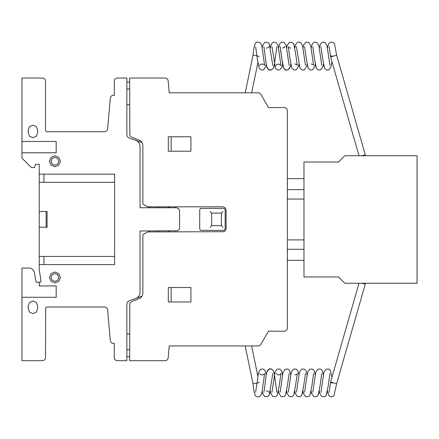 <?xml version="1.0" encoding="UTF-8"?>
<svg xmlns="http://www.w3.org/2000/svg" width="439" height="439" viewBox="0 0 439 439"><rect width="100%" height="100%" fill="white"/><g stroke="black" fill="none" stroke-linecap="round" stroke-linejoin="round"><path stroke-width="0.66" d="M258.664 382.572L259.098 382.517M333.163 382.879L330.518 382.879L329.107 392.236M258.664 56.379L259.098 56.428M333.163 56.066L330.518 56.066L329.107 46.715M259.12 382.243A3.139 0.417 168.3 0 1 256.041 383.302A3.139 0.417 168.3 0 1 252.968 383.516L245.192 345.937M259.12 56.702A3.139 0.417 -168.3 0 0 256.041 55.643A3.139 0.417 -168.3 0 0 252.968 55.429L245.236 92.799M362.795 283.237L365.292 284.088L336.636 383.746L330.6 382.012L359.003 283.237L331.95 377.315L330.452 370.626L328.773 369.078L326.029 369.166L323.916 372.261L323.411 374.763L322.281 370.62L320.607 369.078L317.863 369.166L315.751 372.261L315.246 374.763L314.121 370.626L312.442 369.078L309.698 369.166L307.585 372.267L307.08 374.763L305.95 370.62L304.276 369.078L301.533 369.166L299.42 372.267L298.915 374.763L297.785 370.626L296.111 369.078L293.367 369.166L291.255 372.267L290.75 374.763L289.619 370.626L287.946 369.078L285.202 369.166L283.089 372.267L282.584 374.763L281.454 370.626L279.78 369.078L277.031 369.166L274.924 372.261L274.419 374.763L273.288 370.626L271.615 369.078L268.866 369.166L266.758 372.267L266.253 374.763L265.123 370.626L263.449 369.078L260.7 369.166L258.593 372.261L257.869 376.19L258.593 372.261L260.7 369.166L263.449 369.078L265.123 370.626L266.253 374.763L265.123 370.626L263.449 369.078L260.7 369.166L258.593 372.261L255.619 392.236M336.636 383.746L365.292 284.088L361.89 283.237M362.729 155.73L365.292 154.857L336.636 55.199L330.6 56.938L359.009 155.73L331.95 61.636L331.077 66.673L329.052 69.735L326.698 70.031L324.542 68.319L322.72 59.15L320.947 46.726M336.636 55.199L365.292 154.857L361.824 155.73M417.05 155.73L417.05 283.237L344.813 283.237L338.529 276.96L303.986 276.96L303.986 162.013L338.529 162.013L344.813 155.73L417.05 155.73M287.342 249.308L303.986 249.308L287.342 249.308M287.342 260.305L303.986 260.305M287.342 178.646L303.986 178.646M287.342 189.637L303.986 189.637M287.342 199.059L303.986 199.059L287.342 199.07M287.342 239.903L303.986 239.903M104.504 131.744A3.133 3.133 0 0 0 107.626 128.89L110.315 98.177A3.144 3.144 0 0 1 113.449 95.312L114.288 95.312L114.288 81.182A3.144 3.144 0 0 1 117.432 78.038L126.855 78.038L126.855 82.12L129.681 82.12L129.681 78.038L165.048 78.038A3.144 3.144 0 0 1 168.175 80.919L169.213 92.799L258.17 92.799A3.128 3.128 0 0 1 259.729 93.222L260.881 94.369L268.498 107.56L284.203 107.56A3.155 3.155 0 0 1 287.342 110.908L287.342 328.037A3.139 3.139 0 0 1 284.198 331.182L268.498 331.182L260.881 344.374L259.729 345.52A3.128 3.128 0 0 1 258.159 345.943L169.213 345.943L168.175 357.834A3.144 3.144 0 0 1 165.037 360.704L129.681 360.704L129.681 356.622L126.855 356.622L126.855 360.704L117.432 360.704A3.144 3.144 0 0 1 114.288 357.434L114.288 343.43L113.443 343.43A3.144 3.144 0 0 1 110.315 340.56L107.626 309.863A3.133 3.133 0 0 0 104.509 306.998L46.655 306.998L45.689 307.64L45.508 357.56A3.144 3.144 0 0 1 42.364 360.704L21.95 360.704L21.95 268.053L29.111 268.053L30.939 268.372L32.546 269.299L33.737 270.72L34.374 272.465L36.086 282.184L40.794 282.184L40.794 279.045L39.23 270.139L39.23 164.411L35.46 164.411L34.615 167.55L31.372 167.55L21.95 158.128L21.95 78.038L42.364 78.038A3.144 3.144 0 0 1 45.508 81.182L45.508 130.174A1.564 1.564 0 0 0 47.066 131.744L104.504 131.744M129.681 334.008L126.855 334.008M129.681 349.707L126.855 349.707M142.093 142.631L128.918 137.835L127.42 136.688L126.855 134.883L126.855 82.12L129.681 82.12L129.823 135.201L130.246 136.057L131.744 137.209L140.414 140.672L141.731 142.049L142.576 143.767L142.873 145.655L142.873 204.086L147.581 206.807L222.957 206.807L225.174 207.729L226.096 209.952L226.096 228.796L225.86 229.998L224.159 231.693L147.581 231.935L142.873 234.656L142.873 293.087L142.576 294.975L141.731 296.687L140.414 298.07L131.744 301.533L130.246 302.685L129.823 303.541L129.681 356.622L126.855 356.622L126.855 303.859L127.42 302.054L128.918 300.907L142.093 296.111M211.653 225.651L221.382 225.651L221.382 213.091L211.653 213.091L211.653 225.651M210.078 227.221L211.532 225.772M221.508 225.772L222.957 227.221M223.583 230.365L201.287 230.365L200.173 229.904L199.712 228.796L199.712 209.952L200.173 208.838L201.287 208.377L223.583 208.377L224.697 208.838L225.152 209.952L225.152 228.796L224.697 229.904L223.583 230.365M211.532 212.97L210.078 211.521M221.508 212.97L222.957 211.521M168.307 301.972L190.921 301.972L190.921 287.523L168.307 287.523L168.307 301.972M171.139 287.523L171.139 301.972M175.216 231.935L175.529 231.622M158.572 231.935L158.572 230.991M168.307 231.935L168.307 230.991M168.938 231.935L169.251 231.622M175.216 206.807L175.529 207.12M158.572 207.751L158.572 206.807M168.307 207.751L168.307 206.807M169.251 207.12L168.938 206.807M135.909 140.381L137.588 141.303L138.905 142.68L139.75 144.398L140.041 146.286L140.041 207.751L176.473 207.751L178.695 208.673L179.617 210.89L179.617 227.852L179.375 229.054L177.674 230.755L140.041 230.991L140.041 292.456L139.75 294.344L138.905 296.062L137.588 297.439L135.909 298.361M149.463 231.935L149.463 230.991M149.463 207.751L149.463 206.807M43.938 256.431L43.938 264.596M21.95 297.263L56.187 297.263L56.187 285.954L39.23 285.954L39.23 282.184M43.938 174.146L43.938 182.311M39.23 227.221L47.077 227.221L47.077 211.521L39.23 211.521M46.133 211.521L46.133 227.221M39.23 264.596L114.606 264.596L114.606 174.146L39.23 174.146M190.921 136.77L168.307 136.77L168.307 151.219L190.921 151.219L190.921 136.77M171.139 136.77L171.139 151.219M129.681 104.734L126.855 104.734M129.681 89.029L126.855 89.029M21.95 152.788L56.187 152.788L56.187 141.479L21.95 141.479M28.233 305.742L28.233 308.88L29.611 312.211L32.941 313.594L36.278 312.211L37.655 308.88L37.655 305.742L36.278 302.411L32.941 301.028L29.611 302.411L28.233 305.742M39.23 182.432L39.23 256.31M28.233 129.862L28.233 133.001L29.611 136.331L32.941 137.714L36.278 136.331L37.655 133.001L37.655 129.862L36.278 126.531L32.941 125.148L29.611 126.531L28.233 129.862M39.23 182.311L114.606 182.311M114.606 256.431L39.23 256.431M51.039 281.361L49.431 277.475L51.039 273.59L54.93 271.977L58.815 273.59L60.428 277.475L58.815 281.361L54.93 282.968L51.039 281.361M52.153 274.699L54.93 273.546L57.707 274.699L58.853 277.475L57.707 280.252L54.93 281.399L52.153 280.252L51.006 277.475L52.153 274.699M51.039 165.152L49.431 161.267L51.039 157.381L54.93 155.774L58.815 157.381L60.428 161.267L58.815 165.152L54.93 166.765L51.039 165.152M52.153 158.49L54.93 157.343L57.707 158.49L58.853 161.267L57.707 164.043L54.93 165.196L52.153 164.043L51.006 161.267L52.153 158.49M129.681 356.622L126.855 356.622M126.855 82.12L129.681 82.12M259.707 373.545L259.701 373.529C259.888 374.187 260.711 374.67 262.171 374.972L263.795 374.472M270.336 390.995L269.272 395.018L267.532 396.68L264.788 396.593L262.676 393.498L262.171 390.995L262.676 393.498L264.788 396.593L267.532 396.68L269.272 395.018L270.336 390.995L270.841 393.498L272.954 396.593L275.697 396.68L277.371 395.138L278.502 390.995L277.371 395.138L275.697 396.68L272.954 396.593L270.841 393.498L270.336 390.995L270.841 393.498L272.954 396.593L275.697 396.68L277.371 395.138L279.193 385.952L280.965 373.534C280.708 374.237 279.884 374.719 278.502 374.972L276.038 373.54M276.883 392.23L275.105 379.801C274.699 375.526 274.095 372.464 273.288 370.626L271.615 369.078C269.392 368.326 267.774 369.391 266.758 372.267C265.721 376.097 264.481 390.984 263.784 392.236L263.79 392.225M286.667 390.995L285.537 395.138L283.863 396.68L281.114 396.593L279.006 393.498L278.502 390.995L279.006 393.498L281.114 396.593L283.863 396.68L285.537 395.138L286.667 390.995L287.172 393.498L289.285 396.593L292.028 396.68L293.702 395.133L294.832 390.995L293.702 395.133L292.028 396.68L289.285 396.593L287.172 393.498L286.667 390.995L287.172 393.498L289.285 396.593L292.028 396.68L293.702 395.133L295.524 385.947L297.296 373.529C297.044 374.237 296.221 374.714 294.832 374.972M288.286 392.219L291.255 372.267L293.367 369.166L296.111 369.078L297.785 370.626L298.915 374.763L297.785 370.626L296.111 369.078L293.367 369.166L291.255 372.267L290.75 374.763L289.619 370.626L287.946 369.078L285.202 369.166L283.089 372.267L282.584 374.763L281.454 370.626L279.78 369.078L277.031 369.166L274.924 372.261L274.419 374.763L273.288 370.626L271.615 369.078L268.866 369.166L266.758 372.267L266.253 374.763M302.998 390.995L301.867 395.138L300.194 396.68L297.45 396.593L295.337 393.498L294.832 390.995L295.337 393.498L297.45 396.593L300.194 396.68L301.867 395.138L302.998 390.995L303.503 393.498L305.615 396.593L308.359 396.68L310.033 395.138L311.163 390.995L310.033 395.138L308.359 396.68L305.615 396.593L303.503 393.498L302.998 390.995L303.503 393.498L305.615 396.593L308.359 396.68L310.033 395.138L311.855 385.952L313.633 373.529M304.617 392.219L307.585 372.267L309.698 369.166L312.442 369.078L314.121 370.626L315.246 374.763L314.121 370.626L312.442 369.078L309.698 369.166L307.585 372.267L307.08 374.763L305.95 370.62L304.276 369.078L301.533 369.166L299.42 372.267L298.915 374.763M319.329 390.995L318.204 395.138L316.524 396.68L313.781 396.593L311.668 393.498L311.163 390.995L311.668 393.498L313.781 396.593L316.524 396.68L318.204 395.138L319.329 390.995L319.833 393.492L321.946 396.593L324.69 396.68L326.298 395.248L327.494 390.995L326.298 395.248L324.69 396.68L321.946 396.593L319.833 393.492L319.329 390.995L319.833 393.492L321.946 396.593L324.69 396.68L326.298 395.248L328.185 385.952L329.963 373.529M312.782 392.219L315.751 372.261L317.863 369.166L320.607 369.078L322.281 370.62L323.411 374.763L322.281 370.62L320.607 369.078L317.863 369.166L315.751 372.261L315.246 374.763M271.95 392.236L274.924 372.261L277.031 369.166L279.78 369.078L281.454 370.626L282.584 374.763M296.446 392.23L299.42 372.267L301.533 369.166L304.276 369.078L305.95 370.62L307.08 374.763M320.947 392.23L323.916 372.261L326.029 369.166L328.773 369.078L330.452 370.626L331.95 377.315L330.452 370.626L328.773 369.078L326.029 369.166L323.916 372.261L323.411 374.763M262.171 374.972C263.554 374.719 264.377 374.237 264.635 373.523L262.857 385.958C262.451 390.238 261.847 393.3 261.04 395.138L259.367 396.68C257.205 397.081 255.816 396.604 255.202 395.254C254.219 392.938 253.479 388.938 252.99 383.242M266.253 390.787C267.642 391.045 268.459 391.528 268.717 392.23L268.712 392.219M272.8 373.523L269.272 395.018L267.532 396.68L264.788 396.593L262.676 393.498L262.171 390.995M289.136 373.529L287.358 385.952L285.537 395.138L283.863 396.68L281.114 396.593L279.006 393.498L278.502 390.995M290.75 374.763L289.619 370.626L287.946 369.078L285.202 369.166L283.089 372.267L280.115 392.236M305.462 373.534L303.689 385.952L301.867 395.138L300.194 396.68L297.45 396.593L295.337 393.498L294.832 390.995M321.798 373.529L320.02 385.952L318.204 395.138L316.524 396.68L313.781 396.593L311.668 393.498L311.163 390.995M336.603 383.757L333.898 395.978L331.182 396.922L328.833 395.468L327.494 390.995M259.707 65.406L259.701 65.422C259.888 64.758 260.711 64.275 262.171 63.979C263.554 64.231 264.377 64.714 264.635 65.422L262.857 52.993C262.451 48.707 261.847 45.651 261.04 43.812L259.367 42.265C257.205 41.87 255.816 42.342 255.202 43.691C254.219 46.007 253.479 50.013 252.99 55.704M255.619 46.726L257.397 59.15L259.213 68.325L261.468 70.053L263.724 69.735L265.749 66.673L266.253 64.182L266.758 66.679L268.866 69.785L271.615 69.867L273.288 68.319L274.419 64.187L275.478 68.199L277.799 70.053L280.06 69.735L282.079 66.679L282.584 64.182L282.079 66.679L280.06 69.735L277.799 70.053L275.478 68.199L271.955 46.726M268.712 46.732L268.717 46.715C268.531 47.379 267.708 47.856 266.253 48.158M272.8 65.422L269.272 43.933L267.532 42.265L264.788 42.353L262.676 45.447L262.171 47.955L262.676 45.447L264.788 42.353L267.532 42.265L269.272 43.933L270.336 47.95L271.461 43.818L273.716 42.078L275.972 42.402L277.997 45.458L278.502 47.955L277.997 45.458L275.972 42.402L273.716 42.078L271.461 43.818L270.336 47.95L271.461 43.818L273.716 42.078L275.972 42.402L277.997 45.458L280.971 65.422L278.502 63.973C277.113 64.231 276.29 64.709 276.032 65.422M284.28 47.615L285.054 46.715L282.584 48.158M296.457 64.473L294.832 63.979C296.221 64.231 297.044 64.714 297.296 65.422L295.524 52.998L293.702 43.812L292.028 42.265L289.285 42.353L287.172 45.447L286.667 47.955L286.162 45.464L284.143 42.402L281.882 42.078L279.627 43.812L278.502 47.955L279.627 43.812L281.882 42.078L284.143 42.402L286.162 45.464L289.125 65.406M280.12 46.726L281.893 59.15L283.709 68.325L285.866 70.031L288.225 69.735L290.245 66.673L290.75 64.182L291.875 68.319L294.13 70.059L296.385 69.735L298.41 66.673L298.915 64.182L299.974 68.199L302.295 70.053L304.556 69.735L306.576 66.673L307.08 64.182L306.576 66.673L304.556 69.735L302.295 70.053L299.974 68.199L296.446 46.715M289.125 47.664L290.75 48.158C289.361 47.906 288.538 47.423 288.28 46.715L290.058 59.144L291.875 68.319L294.13 70.059L296.385 69.735L298.41 66.673L298.915 64.182L299.974 68.199L302.295 70.053L304.556 69.735L306.576 66.673L307.08 64.182M278.502 47.955L279.627 43.812L281.882 42.078L284.143 42.402L286.162 45.464L286.667 47.955L287.172 45.447L289.285 42.353L292.028 42.265L293.702 43.812L294.832 47.95L295.957 43.812L298.213 42.078L300.474 42.402L302.493 45.464L302.998 47.955L302.493 45.464L300.474 42.402L298.213 42.078L295.957 43.812L294.832 47.95L295.957 43.812L298.213 42.078L300.474 42.402L302.493 45.464L305.467 65.422M302.998 47.955L304.123 43.818L306.378 42.078L308.639 42.402L310.664 45.464L311.163 47.955L310.664 45.464L308.639 42.402L306.378 42.078L304.123 43.818L302.998 47.955L304.123 43.818L306.378 42.078L308.639 42.402L310.664 45.464L313.633 65.422C313.441 64.758 312.617 64.275 311.163 63.979M304.611 46.715L306.389 59.15L308.211 68.325L310.362 70.031L312.722 69.735L314.741 66.673L315.246 64.182L316.376 68.319L318.626 70.059L320.887 69.735L322.912 66.673L323.411 64.182L324.542 68.319L326.698 70.031L329.052 69.735L331.077 66.673L331.95 61.636L331.077 66.673L329.052 69.735L326.698 70.031L324.542 68.319L323.411 64.182L322.912 66.673L320.887 69.735L318.626 70.059L316.376 68.319L314.554 59.15L312.782 46.726M311.163 47.955L312.294 43.812L314.445 42.1L316.804 42.402L318.824 45.458L321.792 65.406M319.329 47.95L320.393 43.933L322.61 42.1L324.97 42.402L326.989 45.458L327.494 47.955L326.989 45.458L324.97 42.402L322.61 42.1L320.393 43.933L319.329 47.95L320.393 43.933L322.61 42.1L324.97 42.402L326.989 45.458L329.963 65.422M327.494 47.955L328.624 43.812L330.88 42.078L333.135 42.402L334.529 43.801L336.614 55.193M276.883 46.715L275.105 59.144C274.699 63.425 274.095 66.481 273.288 68.319L271.615 69.867C269.392 70.619 267.774 69.56 266.758 66.679C265.721 62.848 264.481 47.966 263.784 46.71L263.79 46.726M263.795 64.473L262.171 63.979M266.253 64.182L266.758 66.679L268.866 69.785L271.615 69.867L273.288 68.319L274.419 64.187L275.478 68.199L277.799 70.053L280.06 69.735L282.079 66.679L282.584 64.182L283.182 67.024M285.054 46.715L284.269 47.621M278.502 63.973L276.888 64.462M290.486 65.625L290.75 64.187L291.875 68.319L294.13 70.059L296.385 69.735L298.41 66.673L298.915 64.182M315.246 64.182L316.376 68.319L318.626 70.059L320.887 69.735L322.912 66.673L323.411 64.182M294.832 47.95L293.702 43.812L292.028 42.265L289.285 42.353L287.172 45.447L286.667 47.955M290.141 67.041L289.872 67.809M289.57 68.413L288.171 69.763M287.347 70.059L286.524 70.13M285.855 70.031L285.251 69.806M284.818 69.554L284.302 69.121M283.901 68.632L283.468 67.831M282.507 63.704L282.184 61.465M281.893 59.122L281.58 56.505M281.273 53.981L280.845 50.633M280.439 48.065L280.181 46.929M270.336 47.95L269.272 43.933L267.532 42.265L264.788 42.353L262.676 45.447L262.171 47.955M251.607 345.943L257.869 376.19M251.651 92.799L257.869 62.755"/></g></svg>
